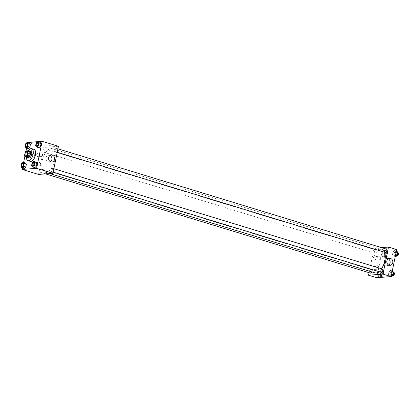 <?xml version="1.0" encoding="UTF-8"?>
<svg xmlns="http://www.w3.org/2000/svg" width="419" height="419" viewBox="0 0 419 419"><rect width="100%" height="100%" fill="white"/><g stroke="black" fill="none" stroke-linecap="round" stroke-linejoin="round"><path stroke-width="0.31" stroke-dasharray="2.1 1.57" d="M32.844 158.089A2.446 1.199 107 0 1 32.614 158.063A2.446 1.199 107 0 1 32.184 155.376A2.446 1.199 107 0 1 34.044 153.385A2.446 1.199 107 0 1 34.541 155.852A2.446 1.199 107 0 1 32.844 158.089M25.25 151.966L27.581 152.678L26.868 156.146L24.538 155.433M27.188 157.073A3.321 1.629 107 0 1 26.868 156.146M27.581 152.678A3.321 1.629 107 0 1 28.298 151.668L25.962 150.955M30.142 151.526L28.298 151.668M28.796 151.112A3.499 1.713 -73 0 0 26.863 154.438A3.499 1.713 -73 0 0 26.994 157.015M28.811 158A3.499 1.713 107 0 1 28.031 154.794A3.499 1.713 107 0 1 30.854 151.311M26.36 156.821A6.295 3.08 107 0 1 28.167 150.919M30.325 161.388A6.295 3.08 107 0 1 29.22 154.47A6.295 3.08 107 0 1 34.002 149.347M27.706 142.57L26.586 148.033M25.983 150.955L24.873 156.366M23.621 162.462L22.5 167.919M37.92 141.622L37.652 141.643M21.51 163.75L23.841 164.463L25.381 162.996L23.841 164.463L23.281 167.191L24.26 168.459L23.281 167.191L20.95 166.479M25.596 143.858L27.926 144.571L29.466 143.109L27.926 144.571L27.366 147.305L28.345 148.567L27.366 147.305L25.03 146.592M36.191 143.031L38.527 143.743L40.067 142.277L38.527 143.743L37.967 146.472L38.946 147.739L37.967 146.472L35.631 145.76M32.111 162.918L34.442 163.63L35.982 162.169L34.442 163.63L33.881 166.364L34.861 167.626L33.881 166.364L31.551 165.652M51.432 145.822L49.604 145.629L51.432 145.822M58.466 146.278L44.063 147.404L27.738 142.418M50.029 155.522A3.509 3.001 85.5 0 0 48.656 155.255A3.509 3.001 85.5 0 0 46.006 157.858A3.509 3.001 85.5 0 0 49.206 162.253A3.509 3.001 85.5 0 0 50.516 161.776M44.765 172.267L46.593 172.46L44.765 172.267M39.637 155.386A1.749 1.498 85.5 0 0 38.045 153.197A1.749 1.498 85.5 0 0 38.318 156.685A1.749 1.498 85.5 0 0 39.637 155.386M37.694 164.845A1.749 1.498 85.5 0 0 36.102 162.656A1.749 1.498 85.5 0 0 36.374 166.144A1.749 1.498 85.5 0 0 37.694 164.845M44.063 147.404L38.517 174.43M42.518 155.161A1.749 1.498 -94.5 0 1 39.569 154.831A1.749 1.498 -94.5 0 1 40.926 152.972A1.749 1.498 -94.5 0 1 42.518 155.161M40.575 164.62A1.749 1.498 -94.5 0 1 37.626 164.29A1.749 1.498 -94.5 0 1 38.983 162.431A1.749 1.498 -94.5 0 1 40.575 164.62M52.097 168.197A1.749 0.854 107 0 1 52.26 168.213A1.749 0.854 107 0 1 52.569 170.135A1.749 0.854 107 0 1 51.238 171.554A1.749 0.854 107 0 1 50.888 169.795A1.749 0.854 107 0 1 52.097 168.197M44.885 152.511A1.749 0.854 107 0 1 44.723 152.495A1.749 0.854 107 0 1 44.414 150.573A1.749 0.854 107 0 1 45.744 149.154A1.749 0.854 107 0 1 46.095 150.913A1.749 0.854 107 0 1 44.885 152.511M40.805 172.403A1.749 0.854 107 0 1 40.638 172.387A1.749 0.854 107 0 1 40.334 170.465A1.749 0.854 107 0 1 41.659 169.04A1.749 0.854 107 0 1 42.015 170.805A1.749 0.854 107 0 1 40.805 172.403M55.486 151.683A1.749 0.854 107 0 1 55.324 151.668A1.749 0.854 107 0 1 55.015 149.745A1.749 0.854 107 0 1 56.345 148.321A1.749 0.854 107 0 1 56.696 150.086A1.749 0.854 107 0 1 55.486 151.683M46.064 172.188A12.251 5.997 107 0 1 44.912 172.068A12.251 5.997 107 0 1 42.754 158.602A12.251 5.997 107 0 1 52.071 148.635A12.251 5.997 107 0 1 54.543 160.985A12.251 5.997 107 0 1 46.064 172.188M374.958 272.853A12.251 5.997 107 0 1 372.8 259.387A12.251 5.997 107 0 1 382.112 249.425A12.251 5.997 107 0 1 384.647 252.233M381.547 268.768A12.251 5.997 107 0 1 379.012 271.648M382.306 268.998A1.749 0.854 -73 0 0 382.144 268.982A1.749 0.854 -73 0 0 380.934 270.58A1.749 0.854 -73 0 0 381.285 272.34M374.932 253.296A1.749 0.854 107 0 1 374.764 253.28A1.749 0.854 107 0 1 374.46 251.358A1.749 0.854 107 0 1 375.785 249.939A1.749 0.854 107 0 1 376.142 251.699A1.749 0.854 107 0 1 374.932 253.296M370.684 273.172A1.749 0.854 107 0 1 370.375 271.25A1.749 0.854 107 0 1 371.705 269.826A1.749 0.854 107 0 1 371.952 271.936M385.365 252.453A1.749 0.854 107 0 1 385.061 250.531A1.749 0.854 107 0 1 386.386 249.106M369.081 272.68L374.109 248.189L382.269 250.682L376.723 277.708M381.494 247.613L374.109 248.189M376.733 256.533A1.749 1.498 85.5 0 0 374.895 258.334A1.749 1.498 85.5 0 0 377.844 258.664A1.749 1.498 85.5 0 0 376.733 256.533M374.099 269.365A1.749 1.498 85.5 0 0 375.901 268.123A1.749 1.498 85.5 0 0 374.308 265.934A1.749 1.498 85.5 0 0 374.099 269.365M390.518 270.433L391.498 271.695L390.937 274.429L389.398 275.891L388.418 274.623L388.979 271.894L390.518 270.433L388.979 271.894L388.418 274.623L389.398 275.891L390.937 274.429L391.498 271.695L390.518 270.433L392.278 270.967M394.604 250.541L395.583 251.809L395.023 254.537L393.483 256.004L392.498 254.736L393.059 252.008L394.604 250.541L393.059 252.008L392.498 254.736L393.483 256.004L395.023 254.537L395.583 251.809L394.604 250.541L396.364 251.081M384.003 251.374L384.982 252.636L384.422 255.37L382.882 256.831L381.898 255.564L382.458 252.835L384.003 251.374L382.458 252.835L381.898 255.564L382.882 256.831L384.422 255.37L384.982 252.636L384.003 251.374L386.334 252.086L384.794 253.547L384.233 256.276L385.213 257.544L386.753 256.082L387.313 253.348L386.334 252.086M396.673 249.556L382.269 250.682M378.797 276.723L377.818 275.456L378.378 272.727L379.918 271.261L380.897 272.528L380.337 275.257L378.797 276.723L380.337 275.257L380.897 272.528L379.918 271.261L378.378 272.727L377.818 275.456L378.797 276.723L380.944 277.378M380.724 258.439A1.749 1.498 -94.5 0 1 377.776 258.109A1.749 1.498 -94.5 0 1 379.132 256.25A1.749 1.498 -94.5 0 1 380.724 258.439M378.781 267.898A1.749 1.498 -94.5 0 1 375.833 267.568A1.749 1.498 -94.5 0 1 377.189 265.709A1.749 1.498 -94.5 0 1 378.781 267.898M385.071 247.948L387.292 248.504L385.071 247.948M388.235 258.801A3.509 3.001 85.5 0 0 386.868 258.533A3.509 3.001 85.5 0 0 384.139 261.697A3.509 3.001 85.5 0 0 386.444 265.421A3.509 3.001 85.5 0 0 387.413 265.531A3.509 3.001 85.5 0 0 388.722 265.054M381.74 275.529L379.347 275.037M392.849 271.145L391.309 272.607L390.749 275.335L391.728 276.603M391.943 275.561A1.749 0.854 107 0 1 391.781 275.545A1.749 0.854 107 0 1 391.472 273.623A1.749 0.854 107 0 1 392.802 272.203A1.749 0.854 107 0 1 393.153 273.963A1.749 0.854 107 0 1 391.943 275.561M391.309 272.607L388.979 271.894M390.749 275.335L388.418 274.623M391.157 276.43L389.398 275.891M391.529 274.607L390.937 274.429M392.09 271.879L391.498 271.695M392.949 275.901A1.749 0.854 107 0 1 392.64 273.979A1.749 0.854 107 0 1 393.97 272.56M396.934 251.253L395.395 252.72L394.834 255.449L395.814 256.716M396.028 255.674A1.749 0.854 107 0 1 395.861 255.658A1.749 0.854 107 0 1 395.557 253.736A1.749 0.854 107 0 1 396.882 252.311A1.749 0.854 107 0 1 397.238 254.076A1.749 0.854 107 0 1 396.028 255.674M395.395 252.72L393.059 252.008M394.834 255.449L392.498 254.736M395.243 256.538L393.483 256.004M395.615 254.721L395.023 254.537M396.175 251.992L395.583 251.809M397.029 256.014A1.749 0.854 107 0 1 396.72 254.092A1.749 0.854 107 0 1 398.05 252.667M381.211 277.357L382.673 275.969L383.233 273.24L382.248 271.973L380.709 273.439L380.148 276.168L381.128 277.436M381.342 276.393A1.749 0.854 107 0 1 381.18 276.378A1.749 0.854 107 0 1 380.871 274.455A1.749 0.854 107 0 1 382.201 273.031A1.749 0.854 107 0 1 382.552 274.796A1.749 0.854 107 0 1 381.342 276.393M382.248 271.973L379.918 271.261M380.709 273.439L378.378 272.727M380.148 276.168L377.818 275.456M382.673 275.969L380.337 275.257M383.233 273.24L380.897 272.528M382.51 276.75A1.749 0.854 107 0 1 382.348 276.734A1.749 0.854 107 0 1 382.039 274.812A1.749 0.854 107 0 1 383.369 273.387A1.749 0.854 107 0 1 383.72 275.152A1.749 0.854 107 0 1 382.51 276.75M385.428 256.501A1.749 0.854 107 0 1 385.26 256.486A1.749 0.854 107 0 1 384.956 254.563A1.749 0.854 107 0 1 386.281 253.144A1.749 0.854 107 0 1 386.637 254.904A1.749 0.854 107 0 1 385.428 256.501M384.794 253.547L382.458 252.835M384.233 256.276L381.898 255.564M385.213 257.544L382.882 256.831M386.753 256.082L384.422 255.37M387.313 253.348L384.982 252.636M386.59 256.857A1.749 0.854 107 0 1 386.428 256.842A1.749 0.854 107 0 1 386.119 254.92A1.749 0.854 107 0 1 387.449 253.5A1.749 0.854 107 0 1 387.8 255.26A1.749 0.854 107 0 1 386.59 256.857M32.577 165.856A1.749 0.854 107 0 1 32.273 163.934A1.749 0.854 107 0 1 33.599 162.514M34.442 163.63L33.881 166.364M36.657 145.969A1.749 0.854 107 0 1 36.353 144.047A1.749 0.854 107 0 1 37.679 142.622M38.527 143.743L37.967 146.472M21.977 166.683A1.749 0.854 107 0 1 21.673 164.767A1.749 0.854 107 0 1 22.998 163.342M23.841 164.463L23.281 167.191M26.057 146.797A1.749 0.854 107 0 1 25.753 144.874A1.749 0.854 107 0 1 27.078 143.455M27.926 144.571L27.366 147.305M25.617 155.926L32.614 158.063M27.046 151.249L34.044 153.385M51.338 155.046L48.656 155.255M51.883 162.038L49.206 162.253M46.457 173.141L46.593 172.46M44.058 172.649L44.199 171.968M38.318 156.685L41.198 156.46M38.045 153.197L40.926 152.972M36.374 166.144L39.255 165.919M36.102 162.656L38.983 162.431M382.112 249.425L52.071 148.635M49.756 173.55L44.912 172.068M51.238 171.554L53.155 172.141M52.26 168.213L53.862 168.7M375.785 249.939L45.744 149.154M374.764 253.28L44.723 152.495M371.705 269.826L41.659 169.04M45.535 173.88L40.638 172.387M57.948 148.813L56.345 148.321M57.241 152.254L55.324 151.668M376.524 259.963L379.405 259.738M376.252 256.475L379.132 256.25M374.581 269.422L377.461 269.197M374.308 265.934L377.189 265.709M389.544 258.324L386.868 258.533M390.094 265.316L387.413 265.531M393.813 272.512L392.802 272.203M392.587 275.791L391.781 275.545M397.893 252.62L396.882 252.311M396.667 255.904L395.861 255.658M383.369 273.387L382.201 273.031M382.348 276.734L381.18 276.378M387.449 253.5L386.281 253.144M386.428 256.842L385.26 256.486"/><path stroke-width="0.63" d="M25.847 155.952A2.446 1.199 107 0 1 25.617 155.926A2.446 1.199 107 0 1 25.187 153.239A2.446 1.199 107 0 1 27.046 151.249A2.446 1.199 107 0 1 27.544 153.715A2.446 1.199 107 0 1 25.847 155.952M27.418 155.208L28.131 151.741A3.321 1.629 107 0 0 27.811 150.814L25.962 150.955A3.321 1.629 107 0 0 25.25 151.966L24.538 155.433A3.321 1.629 107 0 0 24.857 156.36L26.701 156.219A3.321 1.629 107 0 0 27.418 155.208L29.749 155.92L30.461 152.453L28.131 151.741M24.857 156.36L27.188 157.073L29.037 156.931L26.701 156.219M27.811 150.814L30.142 151.526A3.321 1.629 107 0 1 30.461 152.453M29.749 155.92A3.321 1.629 107 0 1 29.037 156.931M26.994 157.015A3.499 1.713 -73 0 0 27.644 157.644A3.499 1.713 -73 0 0 30.304 154.8A3.499 1.713 -73 0 0 29.686 150.955A3.499 1.713 -73 0 0 28.796 151.112M29.686 150.955L30.854 151.311A3.499 1.713 107 0 1 31.556 154.836A3.499 1.713 107 0 1 29.136 158.031A3.499 1.713 107 0 1 28.811 158L27.644 157.644M28.167 150.919A6.295 3.08 107 0 1 31.671 148.635A6.295 3.08 107 0 1 32.939 154.978A6.295 3.08 107 0 1 28.586 160.734A6.295 3.08 107 0 1 27.994 160.676A6.295 3.08 107 0 1 26.36 156.821M31.671 148.635L34.002 149.347A6.295 3.08 107 0 1 35.275 155.69A6.295 3.08 107 0 1 30.917 161.446A6.295 3.08 107 0 1 30.325 161.388L27.994 160.676M37.652 141.643L27.706 142.57M26.586 148.033L25.983 150.955M24.873 156.366L23.621 162.462M22.5 167.919L22.191 169.444L36.594 168.318L42.141 141.292L37.92 141.622M21.929 167.747L24.26 168.459L25.805 166.992L26.366 164.264L25.381 162.996L23.05 162.284L21.51 163.75L20.95 166.479L21.929 167.747L23.469 166.28L24.03 163.551L23.05 162.284M26.015 147.855L28.345 148.567L29.885 147.106L30.446 144.377L29.466 143.109L27.135 142.397L25.596 143.858L25.03 146.592L26.015 147.855L27.554 146.393L28.115 143.665L27.135 142.397M36.615 147.027L38.946 147.739L40.486 146.273L41.046 143.544L40.067 142.277L37.736 141.564L36.191 143.031L35.631 145.76L36.615 147.027L38.155 145.561L38.716 142.832L37.736 141.564M32.53 166.914L34.861 167.626L36.406 166.165L36.966 163.436L35.982 162.169L33.651 161.456L32.111 162.918L31.551 165.652L32.53 166.914L34.07 165.453L34.63 162.724L33.651 161.456M22.191 169.444L38.517 174.43L52.92 173.304L58.466 146.278L42.141 141.292M48.688 157.649A3.509 3.001 -94.5 0 1 51.338 155.046A3.509 3.001 -94.5 0 1 54.606 158.309A3.509 3.001 -94.5 0 1 51.883 162.038A3.509 3.001 -94.5 0 1 48.688 157.649M52.92 173.304L36.594 168.318M50.516 161.776A3.509 3.001 85.5 0 0 51.925 158.518A3.509 3.001 85.5 0 0 50.029 155.522M44.629 172.947L46.457 173.141L44.629 172.947M379.012 271.648A12.251 5.997 107 0 1 376.105 272.973A12.251 5.997 107 0 1 374.958 272.853L49.756 173.55M384.647 252.233A12.251 5.997 107 0 1 381.547 268.768M53.155 172.141L381.285 272.34A1.749 0.854 -73 0 0 382.615 270.92A1.749 0.854 -73 0 0 382.306 268.998L53.862 168.7M371.952 271.936A1.749 0.854 107 0 1 370.846 273.188A1.749 0.854 107 0 1 370.684 273.172L45.535 173.88M57.948 148.813L386.386 249.106A1.749 0.854 107 0 1 386.742 250.871A1.749 0.854 107 0 1 385.532 252.468A1.749 0.854 107 0 1 385.365 252.453L57.241 152.254M368.563 275.215L382.966 274.089L388.513 247.063L396.673 249.556L391.126 276.582L376.723 277.708L368.563 275.215L369.081 272.68M388.513 247.063L381.494 247.613M389.125 265.211A3.509 3.001 -94.5 0 1 386.821 261.487A3.509 3.001 -94.5 0 1 389.544 258.324A3.509 3.001 -94.5 0 1 392.813 261.587A3.509 3.001 -94.5 0 1 390.094 265.316A3.509 3.001 -94.5 0 1 389.125 265.211M391.126 276.582L382.966 274.089M379.347 275.037L381.74 275.529M388.722 265.054A3.509 3.001 85.5 0 0 390.136 261.796A3.509 3.001 85.5 0 0 388.235 258.801M391.157 276.43L391.728 276.603L393.268 275.142L393.829 272.408L392.278 270.967M393.268 275.142L391.529 274.607M393.829 272.408L392.09 271.879M393.813 272.512L393.97 272.56A1.749 0.854 107 0 1 394.321 274.319A1.749 0.854 107 0 1 393.111 275.917A1.749 0.854 107 0 1 392.949 275.901L392.587 275.791M395.243 256.538L395.814 256.716L397.353 255.25L397.914 252.521L396.934 251.253L396.364 251.081M397.353 255.25L395.615 254.721M397.914 252.521L396.175 251.992M397.893 252.62L398.05 252.667A1.749 0.854 107 0 1 398.401 254.433A1.749 0.854 107 0 1 397.191 256.03A1.749 0.854 107 0 1 397.029 256.014L396.667 255.904M380.944 277.378L381.211 277.357M33.604 162.514L33.593 162.509A1.749 0.854 107 0 1 33.944 164.274A1.749 0.854 107 0 1 32.734 165.872A1.749 0.854 107 0 1 32.582 165.856A1.749 0.854 107 0 1 32.577 165.856A1.749 0.854 107 0 1 32.263 163.934A1.749 0.854 107 0 1 33.593 162.509A1.749 0.854 107 0 1 33.604 162.514A1.749 0.854 107 0 1 33.955 164.274A1.749 0.854 107 0 1 32.745 165.877A1.749 0.854 107 0 1 32.572 165.856L32.572 165.856M34.861 167.626L36.406 166.165L34.07 165.453M36.406 166.165L36.966 163.436L34.63 162.724M36.966 163.436L35.982 162.169M37.684 142.622L37.673 142.622A1.749 0.854 107 0 1 38.029 144.382A1.749 0.854 107 0 1 36.82 145.985A1.749 0.854 107 0 1 36.663 145.969A1.749 0.854 107 0 1 36.657 145.969A1.749 0.854 107 0 1 36.348 144.042A1.749 0.854 107 0 1 37.673 142.622A1.749 0.854 107 0 1 37.684 142.622A1.749 0.854 107 0 1 38.035 144.387A1.749 0.854 107 0 1 36.825 145.985A1.749 0.854 107 0 1 36.652 145.964L36.652 145.964M38.946 147.739L40.486 146.273L38.155 145.561M40.486 146.273L41.046 143.544L38.716 142.832M41.046 143.544L40.067 142.277M22.144 166.704A1.749 0.854 107 0 1 21.982 166.689A1.749 0.854 107 0 1 21.977 166.683A1.749 0.854 107 0 1 21.662 164.761A1.749 0.854 107 0 1 22.993 163.342A1.749 0.854 107 0 1 23.003 163.342A1.749 0.854 107 0 1 23.354 165.107A1.749 0.854 107 0 1 22.144 166.704M24.26 168.459L25.805 166.992L23.469 166.28M25.805 166.992L26.366 164.264L24.03 163.551M26.366 164.264L25.381 162.996M23.003 163.342L22.993 163.342A1.749 0.854 107 0 1 23.344 165.102A1.749 0.854 107 0 1 22.134 166.699A1.749 0.854 107 0 1 21.971 166.683L21.971 166.683M27.083 143.455L27.073 143.45A1.749 0.854 107 0 1 27.429 145.215A1.749 0.854 107 0 1 26.219 146.812A1.749 0.854 107 0 1 26.062 146.797A1.749 0.854 107 0 1 26.057 146.797A1.749 0.854 107 0 1 25.748 144.874A1.749 0.854 107 0 1 27.073 143.45A1.749 0.854 107 0 1 27.083 143.455A1.749 0.854 107 0 1 27.434 145.215A1.749 0.854 107 0 1 26.224 146.818A1.749 0.854 107 0 1 26.051 146.797L26.051 146.797M28.345 148.567L29.885 147.106L27.554 146.393M29.885 147.106L30.446 144.377L28.115 143.665M30.446 144.377L29.466 143.109"/></g></svg>
